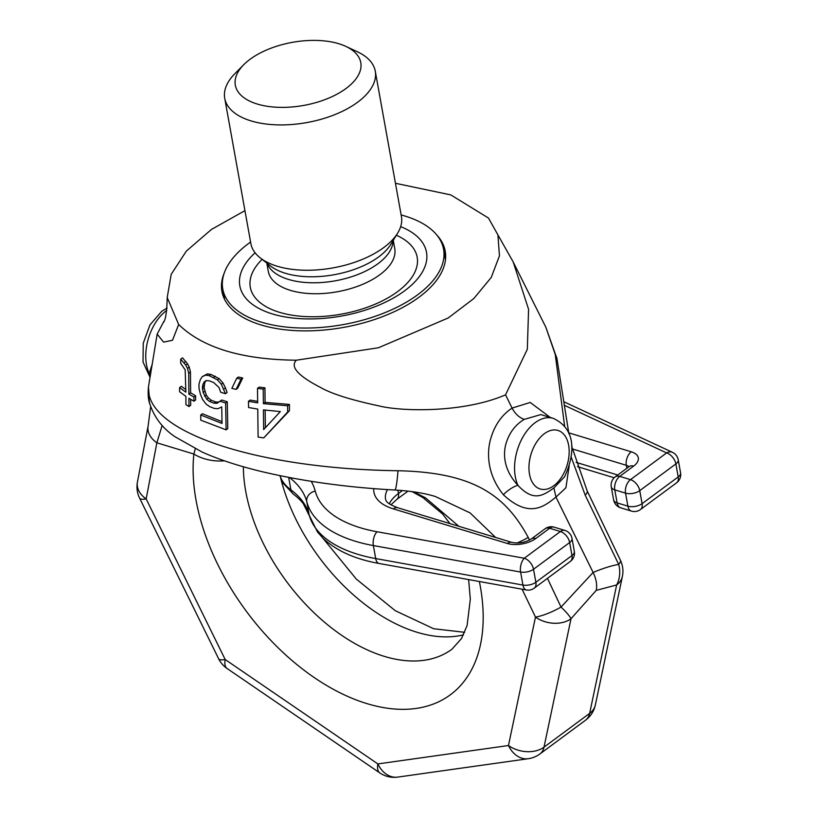<?xml version="1.0" encoding="UTF-8"?>
<svg xmlns="http://www.w3.org/2000/svg" width="818" height="818" viewBox="0 0 818 818"><rect width="100%" height="100%" fill="white"/><g stroke="black" fill="none" stroke-linecap="round" stroke-linejoin="round"><path stroke-width="1.23" d="M397.732 777.1A25.491 19.264 -98 0 1 377.865 763.92A25.491 10.082 -55.6 0 0 379.787 772.898A25.491 25.491 0 0 0 397.732 777.1L528.326 758.705A25.491 19.264 -98 0 1 508.469 745.525A25.491 17.853 -168.1 0 0 544.011 747.151L589.655 713.368A25.491 15.45 -126.5 0 1 585.576 720.177L539.931 753.951A25.491 15.45 -126.5 0 0 544.011 747.151L571.015 618.725L596.25 590.381C597.304 584.972 596.261 579.001 593.122 572.457L555.964 497.099L553.888 487.968L564.655 476.689C574.021 456.362 577.907 429.695 553.234 418.346A40.788 25.143 -73.1 0 0 535.136 422.681A40.788 25.143 106.9 0 0 517.978 485.391A15.297 4.836 -40.5 0 0 503.346 494.716C529.747 519.348 545.044 505.688 555.964 497.099L565.903 487.794L569.195 465.779M585.576 720.177A25.491 25.491 0 0 0 595.361 704.932A25.491 17.853 11.9 0 1 589.655 713.368L616.66 584.952L596.25 590.381M553.888 487.968C543.162 495.422 533.633 502.221 517.978 485.391C500.677 466.802 504.082 448.785 506.649 441.618C510.013 431.822 515.882 424.399 524.256 419.378C519.174 417.589 515.115 413.826 512.088 408.09C502.109 414.736 495.125 424.47 491.148 437.293C487.998 446.71 484.154 470.79 503.346 494.716M550.248 417.446L530.217 402.446L512.088 408.09L505.544 394.828C463.694 413.008 401.515 411.648 378.826 405.871C350.85 399.9 331.392 393.755 320.462 387.415C297.987 375.82 289.95 366.75 296.351 360.206C241.78 359.654 202.547 347.742 178.661 324.48L172.506 340.278L163.61 342.129L157.158 334.133L148.447 386.996L149.152 395.196A25.491 24.458 164 0 0 149.929 404.256L149.929 404.256C154.5 417.671 162.802 428.468 174.847 436.659L202.21 452.098C218.979 459.583 238.907 466.096 261.995 471.659C303.008 481.321 347.313 487.446 394.9 490.023C414.746 491.189 428.08 494.184 435.432 496.546L470.115 512.927L495.616 537.467M163.794 321.515L157.158 334.133M529.481 540.105L528.224 537.426C505.227 494.89 472.978 472.375 397.988 470.739C266.065 468.99 158.845 436.444 149.152 395.196M595.361 704.932L622.375 576.506A25.491 17.853 11.9 0 1 616.66 584.952A25.491 22.25 -97.8 0 0 618.684 564.41C611.608 565.606 603.091 568.285 593.122 572.457L561.036 607.068A25.491 6.104 154.3 0 1 535.473 617.099A25.491 17.853 -168.1 0 0 571.015 618.725A25.491 4.611 -140.3 0 0 561.036 607.068L547.467 578.357M257.65 401.352L250.155 400.084L248.468 401.331L248.57 407.538L257.752 409.092L258.11 437.068L263.744 437.906L287.65 412.027L287.65 405.748L263.376 403.663L263.222 389.133L257.496 388.366L257.67 402.875L248.468 401.331M263.744 437.906L289.439 410.708L289.449 404.419L265.093 402.395L264.95 387.865L259.194 387.108L257.496 388.366M236.065 389.409L237.731 388.172L242.721 377.988L238.386 377.016L236.719 378.253L231.852 388.346L236.065 389.409L241.044 379.225L236.719 378.253M226.105 429.849L225.615 403.018L220.093 401.26L217.067 403.294L214.06 403.223L209.623 401.485L206.729 399.245L203.14 392.497L202.373 387.006L203.017 384.225L204.357 381.761L206.443 380.636L209.285 380.82L213.702 382.568L219.071 387.579L220.696 392.231L225.451 393.724L221.33 384.225L217.404 379.818L209.203 375.656L205.655 375.155L202.22 376.658L200.236 379.797L198.958 384.307L199.019 388.448L200.43 394.296L202.547 399.419L206.095 404.102L209.715 406.658L214.142 408.386L217.915 408.724L221.739 406.935L222.036 423.448L200.717 415.002L200.788 420.176L226.105 429.849L227.772 428.612L227.281 401.781L221.76 400.022L218.733 402.057L215.727 401.986L211.3 400.247L208.416 397.998L206.259 394.992L204.091 387.824L204.704 382.977L206.044 380.513M222.005 421.659L202.414 413.744L200.717 415.002M225.451 393.724L227.118 392.487L225.441 387.875L223.007 382.988L219.081 378.581L210.88 374.409L207.332 373.908L202.22 376.658M193.938 401.209L195.655 399.941L195.614 395.789L190.604 392.814L190.461 372.006L189.244 367.047L187.486 363.754L182.496 357.834L180.696 359.163L180.696 363.345L185.175 369.859L185.86 392.149L179.592 387.599L179.592 391.781L185.88 396.311L185.931 404.644L188.968 406.566L188.907 398.254L193.938 401.209L193.897 397.057L188.876 394.092L188.723 373.284L187.496 368.335L185.727 365.053L180.696 359.163M188.968 406.566L190.696 405.288L190.655 399.317M185.85 389.634L181.371 386.28L179.592 387.599M265.359 427.742L265.165 410.115M296.351 360.206L378.407 347.773L448.254 317.957L473.826 298.539L491.229 277.466L499.461 255.84L497.906 234.878L513.203 261.995L528.581 309.296L527.324 349.255L505.544 394.828M497.906 234.878L488.469 218.048L450.8 194.899L395.442 183.283M564.655 426.311L555.228 354.388L545.841 327.21L513.203 261.995M622.375 576.506A25.491 25.491 0 0 0 620.402 560.218A25.491 6.104 -25.7 0 1 618.684 564.41L585.228 495.238L571.148 456.965M524.256 419.378L540.831 414.583L553.234 418.346M152.26 364.225L149.173 373.427L150.164 376.801M150.573 374.399A15.297 13.027 4.2 0 0 149.173 373.427A40.788 25.143 -73.1 0 1 166.33 310.717A40.788 25.143 106.9 0 1 166.841 310.349M244.94 210.645L211.422 229.459L186.32 251.126L171.218 274.296L167.209 297.507L178.661 324.48M224.234 273.059A113.446 57.035 -10.2 0 0 221.903 291.351A113.446 57.035 -10.2 0 0 299.705 330.799A113.446 57.035 -10.2 0 0 419.041 297.21A113.446 57.035 -10.2 0 0 445.217 251.177A113.446 57.035 -10.2 0 0 436.659 234.838M458.867 526.311L425.483 497.825A35.695 9.591 122.4 0 1 422.773 497.508L412.078 491.608M425.483 497.825L413.673 491.833M195.267 448.826L193.866 454.041A35.695 23.691 6.1 0 0 224.398 460.81M162.168 425.421L156.862 442.804L146.166 498.919L225.185 659.523L377.865 763.92L508.469 745.525L535.473 617.099L522.078 589.195M137.434 482.027A25.491 25.491 0 0 0 139.592 498.111A25.491 5.828 -26.2 0 0 146.166 498.919A25.491 17.72 10.9 0 1 137.434 482.027L148.109 426.025A25.491 17.679 10.7 0 0 156.862 442.804L193.866 454.041A188.661 114.326 -126.5 0 0 347.374 696.261A188.661 114.326 -126.5 0 0 479.368 581.516M218.611 658.715A25.491 5.828 -26.2 0 0 225.185 659.523A25.491 10.082 -55.6 0 0 227.097 668.51A25.491 25.491 0 0 1 218.611 658.715L139.592 498.111M585.228 495.238A25.491 6.176 -25.5 0 0 587.14 490.81L571.577 445.974M555.228 354.388A25.491 18.303 -12.6 0 1 556.946 358.57L545.841 327.21M528.224 537.426A25.491 6.176 154.5 0 1 516.956 543.04M397.988 470.739A25.491 2.076 93.2 0 1 394.9 490.023M289.439 410.708L287.65 412.027M264.95 387.865L263.222 389.133M265.093 402.395L263.376 403.663M289.449 404.419L287.65 405.748M280.339 411.587L263.652 429.603L263.437 409.89L280.339 411.587M242.721 377.988L241.044 379.225M221.76 400.022L220.093 401.26M218.733 402.057L217.067 403.294M227.281 401.781L225.615 403.018M207.332 373.908L205.655 375.155M210.88 374.409L209.203 375.656M215.287 376.168L213.61 377.405M219.081 378.581L217.404 379.818M223.007 382.988L221.33 384.225M225.441 387.875L223.774 389.112M204.704 382.977L203.017 384.225M204.06 385.748L202.373 387.006M204.091 387.824L202.404 389.071M204.827 391.249L203.14 392.497M206.259 394.992L204.572 396.239M208.416 397.998L206.729 399.245M211.3 400.247L209.623 401.485M215.727 401.986L214.06 403.223M185.778 361.464L184.009 362.773M187.486 363.754L185.727 365.053M189.244 367.047L187.496 368.335M190.461 372.006L188.723 373.284M190.604 392.814L188.876 394.092M195.614 395.789L193.897 397.057M345.779 46.36A63.732 32.045 169.8 0 0 250.032 59.305A63.732 32.045 -10.2 0 0 243.723 64.724A63.732 32.045 -10.2 0 0 261.596 105.195A63.732 32.045 -10.2 0 0 346.065 88.467A63.732 32.045 169.8 0 0 345.779 46.36L357.272 51.708A76.483 38.456 169.8 0 1 375.278 71.186A76.483 38.456 169.8 0 1 357.63 102.23A76.483 38.456 -10.2 0 1 277.179 124.868A76.483 38.456 -10.2 0 1 224.725 98.272A76.483 38.456 -10.2 0 1 234.807 73.743L243.723 64.724M224.725 98.272L250.87 243.6A76.483 38.456 -10.2 0 0 260.175 257.834A76.483 38.456 -10.2 0 0 277.241 266.239A76.483 38.456 -10.2 0 0 383.775 247.547A76.483 38.456 -10.2 0 0 397.671 233.099A76.483 38.456 -10.2 0 0 401.423 216.504L375.278 71.186M400.667 226.617A94.847 47.689 169.8 0 1 401.505 293.008A94.847 47.689 169.8 0 1 272.517 313.969A94.847 47.689 169.8 0 1 255.104 252.803M250.594 242.036A112.178 56.401 169.8 0 0 248.652 243.437A112.178 56.401 -10.2 0 0 222.772 288.959A112.178 56.401 -10.2 0 0 299.695 327.967A112.178 56.401 -10.2 0 0 417.691 294.756A112.178 56.401 169.8 0 0 443.571 249.234A112.178 56.401 169.8 0 0 401.137 214.95M311.239 481.342A152.966 76.902 169.8 0 1 315.237 491.107A132.567 66.657 -10.2 0 0 377.037 531.751L524.277 558.244A10.194 5.245 100.2 0 0 520.606 572.048A10.194 5.123 -10.2 0 0 533.52 569.256L569.645 542.528A10.194 5.123 -10.2 0 0 571.997 538.387A10.194 10.194 0 0 0 564.921 530.432L554.164 527.17A10.194 10.194 0 0 0 545.136 528.725L531.281 538.98C525.166 542.569 518.714 543.714 511.904 542.406L397.804 507.774C384.951 502.835 386.178 500.371 385.544 499.113A45.89 23.068 169.8 0 1 387.538 489.583M526.373 589.972L379.133 563.479A10.194 5.245 -79.8 0 1 375.707 558.571L522.947 585.064A10.194 5.245 -79.8 0 0 526.373 589.972A10.194 10.194 0 0 0 534.246 588.132L570.371 561.404A10.194 6.176 -126.5 0 0 571.986 555.534L569.645 542.528A10.194 6.176 53.5 0 0 560.402 531.516L524.277 558.244A10.194 6.176 53.5 0 1 533.52 569.256L535.862 582.263A10.194 5.123 169.8 0 1 522.947 585.064L520.606 572.048L373.366 545.565L375.707 558.571A142.772 71.779 169.8 0 1 309.143 514.798A142.772 71.779 -10.2 0 0 290.901 489.839A89.234 44.857 169.8 0 1 279.92 475.667M534.246 588.132A10.194 6.176 -126.5 0 0 535.862 582.263L571.986 555.534A10.194 5.123 169.8 0 0 574.338 551.404L571.997 538.387M631.445 511.097L620.688 507.825A10.194 6.288 -73.1 0 1 617.13 502.896L627.887 506.158A10.194 6.288 -73.1 0 0 631.445 511.097A10.194 10.194 0 0 0 640.474 509.532L676.588 482.804A10.194 6.176 -126.5 0 0 678.214 476.935L642.089 503.663A10.194 5.123 169.8 0 1 627.887 506.158L625.545 493.142A10.194 5.123 -10.2 0 0 639.748 490.657L675.872 463.918A10.194 5.123 -10.2 0 0 678.224 459.788A10.194 10.194 0 0 0 672.488 452.344L563.704 401.689M640.474 509.532A10.194 6.176 -126.5 0 0 642.089 503.663L639.748 490.657A10.194 6.176 53.5 0 0 630.504 479.645A10.194 6.288 106.9 0 0 625.545 493.142L614.788 489.88A10.194 6.288 106.9 0 1 619.747 476.383A10.194 6.176 -126.5 0 0 615.238 476.853A10.194 10.194 0 0 0 611.271 486.863A10.194 5.123 -10.2 0 0 614.788 489.88L617.13 502.896A10.194 5.123 169.8 0 1 613.612 499.87A10.194 10.194 0 0 0 620.688 507.825M554.164 527.17A10.194 6.288 -73.1 0 0 549.645 528.254L560.402 531.516A10.194 6.288 -73.1 0 1 564.921 530.432M373.754 488.612A56.084 28.201 169.8 0 0 393.284 508.847L507.375 543.489A20.399 10.256 169.8 0 0 535.79 538.5L549.645 528.254A10.194 6.176 -126.5 0 0 545.136 528.725M568.704 432.814L631.281 451.812A20.399 10.256 169.8 0 1 633.602 466.127L619.747 476.383L630.504 479.645L666.629 452.916A10.194 6.176 53.5 0 1 675.872 463.918L678.214 476.935A10.194 5.123 169.8 0 0 680.566 472.804L678.224 459.788M564.185 405.217L666.629 452.916A10.194 7.178 -65 0 1 672.488 452.344M553.745 485.739A30.593 18.855 106.9 0 0 568.622 445.237A30.593 18.855 106.9 0 0 544.379 433.683A30.593 18.855 -73.1 0 0 529.502 474.195A30.593 18.855 -73.1 0 0 553.745 485.739M243.365 466.761A152.966 92.7 -126.5 0 0 321.73 619.829A152.966 92.7 -126.5 0 0 451.955 649.216L461.495 638.561L467.098 625.494L470.319 599.226L468.632 579.584M280.666 478.06A152.966 92.7 -126.5 0 0 463.52 634.85M397.671 233.099L390.881 244.224A67.015 33.691 169.8 0 1 285.37 273.273A67.015 33.691 -10.2 0 1 270.41 265.901L260.175 257.834M267.138 263.324A64.244 32.301 -10.2 0 0 288.478 279.429A64.244 32.301 169.8 0 0 356.127 275.165A64.244 32.301 169.8 0 0 393.049 240.676M393.274 240.308L394.767 248.611A64.244 32.301 169.8 0 1 360.779 285.093A64.244 32.301 169.8 0 1 290.451 290.38A64.244 32.301 -10.2 0 1 268.304 271.361L266.811 263.069M262.128 259.378A84.775 42.618 -10.2 0 0 279.521 312.323A84.775 42.618 169.8 0 0 393.632 294.378A84.775 42.618 169.8 0 0 396.372 235.226M289.541 477.579A142.772 71.779 169.8 0 1 306.801 501.782A142.772 71.779 -10.2 0 0 373.366 545.565A10.194 5.245 100.2 0 1 377.037 531.751M315.237 491.107A10.194 8.804 165.3 0 0 306.801 501.782L309.143 514.798A10.194 8.804 -14.7 0 0 309.276 515.381C307.476 507.958 302.22 500.913 293.509 494.246A10.194 7.975 -53.4 0 1 290.901 489.839L288.662 477.415M617.733 475.013L576.087 462.364M402.456 490.555L398.468 493.51A45.89 23.068 -10.2 0 0 389.245 503.806M408.018 491.107L396.853 499.369A10.194 6.176 -126.5 0 0 398.468 493.51L397.875 490.207M535.79 538.5A10.194 6.176 -126.5 0 0 531.281 538.98M507.375 543.489A10.194 6.288 -73.1 0 1 511.904 542.406M393.284 508.847A10.194 6.288 -73.1 0 1 397.804 507.774M572.303 448.918L626.312 465.309A10.194 5.123 169.8 0 1 628.93 466.73M631.281 451.812A10.194 6.288 106.9 0 0 626.312 465.309L626.854 468.264M633.602 466.127A10.194 6.176 -126.5 0 0 629.093 466.608L615.238 476.853M150.062 377.425L143.038 362.047L143.232 343.253L149.95 324.94L161.821 311.198L167.128 307.997M163.303 322.507C165.553 320.513 166.852 312.169 167.209 297.507M449.951 523.602L442.538 513.939L422.773 497.508M379.787 772.898L227.097 668.51M528.326 758.705A25.491 25.491 0 0 0 539.931 753.951M620.402 560.218L587.14 490.81M568.878 433.683L556.946 358.57M303.212 503.51L309.398 515.851M322.507 537.702L356.351 579.124L395.278 610.698L433.673 628.735L464.675 632.314M148.109 426.025L150.676 406.607M149.929 404.256C148.283 400.166 147.792 394.419 148.447 386.996M224.674 299.521L222.772 288.959M445.473 259.787L443.571 249.234M613.612 499.87L611.271 486.863M614.165 477.773L577.467 466.638M396.853 499.369L390.892 504.87M570.371 561.404A10.194 10.194 0 0 0 574.338 551.404M629.952 466.127L629.093 466.608M676.588 482.804A10.194 10.194 0 0 0 680.566 472.804M293.509 494.246L283.396 483.52L279.848 475.657M379.133 563.479C355.063 559.195 336.382 550.8 323.1 538.295L317.456 531.935L309.276 515.381"/></g></svg>
